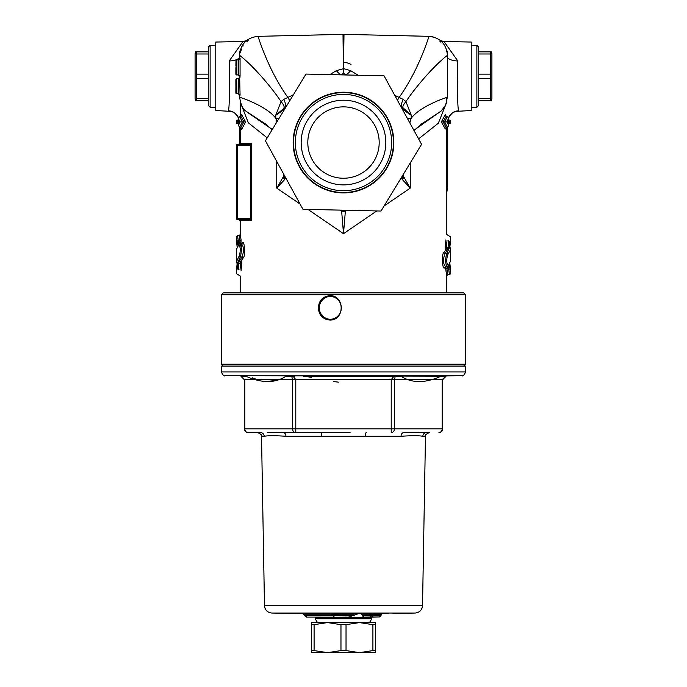 <?xml version="1.0" encoding="UTF-8"?>
<svg xmlns="http://www.w3.org/2000/svg" width="687" height="687" viewBox="0 0 687 687"><rect width="100%" height="100%" fill="white"/><g stroke="black" fill="none" stroke-linecap="round" stroke-linejoin="round"><path stroke-width="1.03" d="M363.852 188.401A50.151 50.151 0 0 0 373.024 102.011A50.151 50.151 0 0 0 293.624 137.263A50.151 50.151 0 0 0 363.852 188.401M357.979 175.176A35.69 35.69 0 0 0 364.514 113.707A35.69 35.69 0 0 0 308.008 138.791A35.69 35.69 0 0 0 357.979 175.176M363.767 188.221A49.962 49.962 0 0 0 372.912 102.174A49.962 49.962 0 0 0 293.821 137.28A49.962 49.962 0 0 0 363.767 188.221M363.037 186.563A48.142 48.142 0 0 0 371.839 103.634A48.142 48.142 0 0 0 295.625 137.469A48.142 48.142 0 0 0 363.037 186.563M360.675 181.248A42.336 42.336 0 0 0 368.421 108.331A42.336 42.336 0 0 0 301.404 138.087A42.336 42.336 0 0 0 360.675 181.248M242.88 41.469L215.77 42.053L215.77 110.504L231.639 111.431L235.194 113.407L238.415 117.812M448.585 117.812L451.806 113.407L455.361 111.431L471.23 110.504L471.23 42.053L444.12 41.469M402.479 177.778A3.753 3.753 0 0 0 403.106 176.971A3.753 3.753 0 0 1 401.732 178.345L402.196 179.376A3.753 3.487 -0 0 0 403.613 176.653L403.613 173.854L403.613 175.091L401.225 178.637M346.446 210.265L345.381 210.883L341.619 210.883L340.314 210.128L341.619 210.883A3.753 3.753 0 0 0 345.381 210.883L346.446 210.265M404.514 109.319L403.613 110.023L403.613 111.534L403.613 110.023L401.732 106.768A3.753 3.753 0 0 1 403.613 110.023L403.613 111.534M358.15 75.244L350.628 70.641A11.267 3.16 -60 0 1 345.381 74.23L346.686 74.986L343.5 73.732L340.554 74.849M401.732 106.768L400.658 106.15L401.732 106.768A3.753 3.753 0 0 1 403.613 110.023L411.341 115.382L405.94 101.573A11.267 3.418 -40.6 0 0 403.029 107.799L411.341 115.382L411.152 118.387L407.391 118.439M293.426 94.737L283.817 99.375A11.267 2.654 -120 0 1 285.242 106.786L286.573 106.013L285.268 106.768L283.387 110.023L283.387 111.26L283.387 110.023A3.753 3.753 0 0 1 283.894 108.142A3.753 3.753 0 0 0 283.387 110.023L275.659 115.382L275.848 118.387C268.651 108.28 248.196 99.933 240.295 97.485L240.184 97.743M276.741 161.445L276.741 188.109L283.387 176.653L283.387 173.579L283.387 176.653A3.753 3.487 0 0 0 284.804 179.376L285.268 178.345L286.342 178.964L285.268 178.345L283.387 175.091A3.753 3.753 0 0 0 285.268 178.345L286.342 178.964M289.802 100.714L287.879 97.468C275.976 80.645 266.127 60.628 258.355 37.416L257.969 36.342C246.779 37.656 240.656 43.934 239.608 55.158L240.295 55.905C252.61 65.299 271.296 86.897 281.06 101.573L275.659 115.382L286.573 106.013M342.719 73.81L344.281 73.81M384.11 205.945L410.259 188.109L403.613 176.653L403.613 175.091A3.753 3.753 0 0 1 403.106 176.971A3.753 3.753 0 0 0 403.613 175.091M401.732 178.345L400.427 179.101L401.732 178.345M239.617 94.669L240.072 95.218L239.626 76.231M239.634 75.768L240.072 76.437L240.072 58.404L239.643 58.472M240.072 95.218L238.578 93.724L236.86 93.715L236.663 78.687L238.166 78.687A1.503 1.503 90 0 0 239.669 77.184M236.921 93.715L238.157 93.715A1.503 1.503 -90 0 1 239.66 95.227M236.929 78.687L238.578 78.687L240.072 77.184M235.976 65.222A0.747 0.747 90 0 0 235.881 65.574L235.976 60.662L236.86 59.906L238.578 59.898L240.072 58.404M238.191 59.906L239.643 58.438M238.578 59.906L238.578 74.935L240.072 76.437M238.578 74.935L236.869 74.935L236.86 59.906M236.929 74.935L238.14 74.935L238.14 73.947M236.921 59.906L238.149 59.906M448.577 122.836L448.577 125.171L446.928 121.891L444.644 121.891L447.486 127.507L448.602 125.618L448.602 122.561M447.486 127.507L446.155 127.55L445.331 128.718M446.928 121.891L448.602 118.173L448.577 120.955M448.602 121.23L448.577 118.619L447.486 116.283L444.644 121.891L441.346 121.891L445.313 129.001M446.155 127.55L443.124 121.891L446.155 116.24L447.486 116.283M448.602 123.772L449.066 123.772A1.503 1.503 0 0 0 450.569 122.269L450.569 121.522A1.503 1.503 0 0 0 449.066 120.019L448.602 120.019M240.845 127.55L241.669 129.302L245.654 121.891L243.876 121.891L240.845 127.55L239.514 127.507L238.423 125.171L238.423 122.836M238.398 122.561L238.398 125.618L240.072 121.891L242.356 121.891L239.514 116.283L238.423 118.619L240.072 121.891M238.398 118.173L238.423 121.522L238.398 118.173M238.423 122.269L236.431 122.269A1.503 1.503 0 0 0 237.934 123.772L238.398 123.772M239.514 116.283L240.845 116.24L241.669 115.073M236.431 122.269L236.431 121.522L238.398 120.019M236.431 121.522A1.503 1.503 0 0 1 237.934 120.019A1.503 1.503 0 0 0 236.431 121.522L238.423 121.522M239.677 143.497L238.698 144.433L239.677 143.308L239.591 144.304M237.556 219.574L249.656 219.574L249.656 218.449L236.431 218.449A1.125 1.125 0 0 0 237.556 219.574L237.556 145.567L249.656 145.567L249.656 144.433L237.556 144.433A1.125 1.125 0 0 0 236.431 145.567L237.556 145.567L237.556 144.433M249.656 219.574L250.334 219.694L250.789 218.689L249.656 218.449M250.334 219.694L251.785 220.699L250.789 218.689L250.789 145.318L250.334 144.313L249.656 144.433M236.431 145.567L236.431 218.449M249.656 145.567L250.789 145.318L251.785 143.308L250.334 144.313M446.155 116.24L445.331 114.489L441.346 121.891M239.059 144.433A1.125 1.125 0 0 0 240.184 143.308L240.184 127.533M446.816 192.248L447.718 186.478L446.816 185.962L446.816 127.533M409.83 122.887L411.152 118.387C418.349 108.28 438.804 99.924 446.705 97.485L446.816 101.71M418.598 138.894L438.349 123.205L446.524 102.732M307.948 209.398L343.5 233.657L376.785 210.943M284.804 179.376L276.741 188.109L300.064 204.022M240.476 102.741L248.325 122.775L267.209 137.881M240.184 116.258L240.184 101.719M245.654 121.891L241.687 114.789M446.541 248.823L443.948 252.387C441.183 253.975 442.411 270.506 444.678 267.827L445.494 266.865M446.009 266.865L445.511 267.621L446.808 275.899L446.816 292.834M446.602 274.817L445.76 269.579M445.915 239.84L445.15 248.909L445.545 249.896L446.172 248.9M241.085 270.687L241.85 261.618L241.455 260.631L240.828 261.627M240.957 243.73L241.085 239.84L240.184 234.611L239.059 235.735L239.969 240.682A1.125 0.833 171.5 0 0 241.085 239.84M241.609 243.945L241.876 246.762M240.459 261.713L243.052 258.14C245.817 256.577 244.581 239.986 242.322 242.7L241.575 243.653L238.982 244.117A1.125 1.082 44.4 0 0 238.681 244.907C240.596 247.062 240.768 250.738 239.205 255.933A1.125 1.073 47.5 0 0 240.304 257.032C241.85 250.798 241.678 246.384 239.78 243.808M240.845 116.24L243.876 121.891L242.356 121.891L239.514 127.507M458.65 110.676L458.658 110.813C457.714 108.297 457.43 96.781 457.791 76.274L457.791 60.945A11.267 4.998 -0 0 1 447.392 57.528M403.029 107.799L401.758 106.786A11.267 2.654 120 0 1 403.183 99.375L405.94 101.573C415.704 86.897 434.39 65.299 446.705 55.905L447.392 55.158L446.816 56.265M457.791 60.945L443.862 41.349A11.267 11.267 -28.9 0 1 440.805 40.842L443.862 41.34M447.684 127.464L447.684 142.475L446.816 142.364L447.726 142.561L447.718 186.478M246.229 40.816L243.138 41.34L229.209 60.945A11.267 4.998 180 0 0 239.608 57.528M229.209 60.945L229.209 76.274C229.578 96.764 229.286 108.28 228.342 110.813L228.35 110.676M235.976 86.219L235.933 91.672L235.942 80.748L235.856 91.07L236.611 90.418M235.976 81.787A0.747 0.635 -179.9 0 1 235.864 81.452L235.881 86.219M235.907 92.968L235.864 91.903L236.611 93.715A0.747 0.747 -90 0 1 235.907 92.968L236.86 93.715M236.663 78.687A0.747 0.747 90 0 0 236.629 78.687L235.873 80.516L236.113 92.968M236.809 78.687L238.174 78.687L239.626 77.416M236.775 93.715L238.157 93.715L239.608 94.969L239.608 97.065C240.751 104.536 242.82 109.199 245.826 111.054M236.62 71.826L235.924 72.882L235.864 67.695L236.62 68.236M235.976 66.94L235.976 72.813M235.864 70.1L235.873 72.521L235.976 70.1M235.89 74.179L235.873 73.32L236.517 74.926A0.747 0.747 -90 0 1 235.89 74.179L236.869 74.935M236.113 60.662L236.122 74.179M236.689 59.906L235.967 60.628L235.976 65.514M236.122 79.443L236.869 78.696M237.109 263.722A1.125 0.661 4.7 0 0 237.101 263.791A1.125 0.661 4.7 0 0 237.101 263.885L236.689 267.956A1.125 0.979 6.8 0 1 236.706 267.741M240.184 292.834L240.184 275.916L236.431 273.666L237.101 263.799A1.125 0.661 4.7 0 0 237.101 263.799A1.125 1.125 0 0 1 237.221 263.353A1.125 1.099 -152.1 0 1 237.23 263.353A1.125 1.099 -152.1 0 1 237.255 263.31M237.006 270.008L237.779 262.838L237.101 263.885A1.125 1.099 -152.1 0 1 237.221 263.353L237.994 262.151A1.125 1.091 37 0 0 237.994 262.159A1.125 1.091 37 0 0 237.779 262.838A1.125 0.464 4.1 0 0 238.896 263.301L238.896 261.73A1.125 1.091 37 0 0 237.994 262.151M238.269 269.845L238.896 263.301L240.768 263.301L239.969 269.845M240.484 261.73A1.125 1.091 36.6 0 0 241.455 260.631M241.876 263.765A1.125 0.464 4.7 0 0 240.768 263.301L240.416 261.713L238.896 261.713A1.125 1.125 0 0 0 237.994 262.159M241.223 243.808C244.005 246.384 244.246 250.789 241.953 257.032A1.125 1.073 -131.5 0 1 243.052 258.14M242.322 242.7A1.125 1.082 -135.8 0 1 242.03 243.49L241.584 243.653M239.205 255.933L236.474 261.704M236.431 261.026L236.431 249.501L238.681 244.907M237.015 240.536L236.431 236.869L237.556 235.735L238.269 240.682A1.125 0.842 172.6 0 0 237.144 241.523A1.125 1.099 28.7 0 0 238.269 242.623L238.269 240.682L239.969 240.682L239.832 242.623L239.351 243.67L237.805 243.67A1.125 1.099 -162 0 1 236.689 242.571A1.125 0.979 173.2 0 0 236.766 242.966M236.706 242.794L237.101 246.719A1.125 0.661 175.3 0 1 237.101 246.642L236.723 242.88M236.431 236.869L237.144 241.523L236.689 242.571L236.431 240.613L236.689 242.7M240.948 243.662A1.125 1.091 30 0 0 239.832 242.623L238.269 242.623L237.805 243.67M238.011 245.233L237.831 243.696M446.808 275.916L447.933 274.791L446.808 268.334L449.856 269.003L450.303 267.801M449.899 263.748L450.56 269.888L450.311 267.956L449.221 266.762L448.474 268.334M450.569 269.888L450.569 273.666L449.856 269.003M448.559 268.342L449.444 274.791L450.569 273.666M446.808 268.334L445.511 267.621M446.893 268.334L447.529 266.745M447.684 266.762L449.221 266.762M450.286 267.672L449.899 263.808M448.989 265.294L449.169 266.762M448.319 265.62C446.404 263.464 446.232 259.789 447.795 254.594L450.569 249.501L450.569 261.026L448.319 265.62A1.125 1.082 44.4 0 1 448.018 266.41L444.97 267.037A1.125 1.082 -135.8 0 0 444.678 267.827M447.795 254.594A1.125 1.073 -132.5 0 0 446.696 253.494C445.15 259.729 445.322 264.143 447.22 266.719M450.569 249.501L450.526 248.823M445.777 266.719C442.995 264.143 442.746 259.729 445.047 253.494A1.125 1.073 48.5 0 1 443.948 252.387M450.311 242.674A1.125 0.979 -173.2 0 1 450.311 242.7L450.535 240.888M449.891 246.805A1.125 0.661 -175.3 0 0 449.899 246.736L449.899 246.736A1.125 0.661 -175.3 0 0 449.899 246.642A1.125 1.099 27.9 0 1 449.779 247.174A1.125 1.099 27.9 0 1 449.77 247.174A1.125 1.099 27.9 0 1 449.745 247.217M450.311 242.571L449.899 246.642L449.221 247.689A1.125 0.464 -175.9 0 0 448.104 247.226L448.104 248.797A1.125 1.091 -143 0 0 449.006 248.376A1.125 1.091 -143 0 0 449.006 248.368A1.125 1.091 -143 0 0 449.221 247.689L449.856 241.523M448.731 240.682L448.104 247.226L446.232 247.226L447.031 240.682M446.516 248.797A1.125 1.091 -143.4 0 0 445.545 249.896M445.124 246.762A1.125 0.464 -175.3 0 0 446.232 247.226L446.584 248.814L448.104 248.823A1.125 1.125 0 0 0 449.006 248.368M236.74 74.935L238.14 74.935A1.503 1.503 -90 0 1 239.643 76.437M403.183 99.375L394.716 95.295M350.628 70.641L343.68 68.648L336.372 70.641A11.267 3.16 -120 0 0 341.619 74.23M343.011 34.96L343.431 73.732L343.981 35.277M336.372 70.641L329.872 74.608M283.971 107.799A11.267 3.418 40.6 0 0 281.06 101.573L283.817 99.375M285.268 106.768A3.753 3.753 0 0 0 283.894 108.142A3.753 3.753 0 0 1 285.268 106.768M402.196 179.376L410.259 188.109L410.259 162.922M341.619 210.883L343.5 233.657L345.381 210.883M272.31 129.491L247.105 112.11M246.805 111.878L245.414 110.667M441.518 110.736L413.892 130.298M279.034 118.43L275.848 118.387L276.895 121.942M241.403 49.335L240.673 51.74M240.57 52.238L240.467 52.762M343.998 34.35L257.969 36.342M447.392 55.158C446.344 43.934 440.23 37.665 429.032 36.342L428.654 37.407C420.873 60.628 411.024 80.645 399.121 97.468L397.455 100.293M491.394 51.86L491.901 53.741L491.901 98.816L491.394 100.697M478.745 100.697L490.69 100.697L490.69 51.86L478.745 51.86M478.745 98.567L490.69 98.567M478.745 78.412L490.69 78.412M478.745 74.144L490.69 74.144M478.745 53.99L490.69 53.99M476.872 76.274L476.872 107.275L478.745 105.394L478.745 47.163L476.872 45.282L476.872 76.274M195.606 100.697L195.099 98.816L195.099 53.741L195.606 51.86M208.255 51.86L196.31 51.86L196.31 100.697L208.255 100.697M208.255 53.99L196.31 53.99M208.255 74.144L196.31 74.144M208.255 78.412L196.31 78.412M208.255 98.567L196.31 98.567M210.128 76.274L210.128 45.282L208.255 47.163L208.255 105.394L210.128 107.275L210.128 76.274M465.597 294.714L463.716 292.834L223.284 292.834L221.403 294.714L465.597 294.714L465.597 364.213L221.403 364.213L221.403 294.714M311.563 650.589L311.563 622.594L375.437 622.594L375.437 652.65L359.464 652.65L346.033 650.589L346.033 624.655L359.464 622.594L372.904 624.655L372.904 650.589L359.464 652.65L327.536 652.65L314.096 650.589L314.096 624.655L327.536 622.594L340.967 624.655L340.967 650.589L327.536 652.65L311.563 652.65L311.563 650.589L314.096 650.589M311.563 624.655L314.096 624.655M340.967 624.655L346.033 624.655M372.904 624.655L375.437 624.655M340.967 650.589L346.033 650.589M372.904 650.589L375.437 650.589M329.846 295.65C344.926 295.178 344.926 320.537 329.846 320.073C322.735 319.232 318.897 315.161 318.33 307.862C318.897 300.554 322.735 296.483 329.846 295.65M330.31 296.406A11.456 11.387 -90 0 0 319.3 307.862A11.456 11.387 -90 0 0 330.31 319.309M318.545 307.862A11.456 11.387 -90 0 0 329.932 319.318A11.456 11.387 -90 0 0 341.319 307.862A11.456 11.387 -90 0 0 329.932 296.398A11.456 11.387 -90 0 0 318.545 307.862M465.76 366.094L221.24 366.094L221.334 371.925L465.666 371.925L465.76 366.094M324.341 622.594L367.983 622.499C368.876 623.435 370.104 622.182 371.676 618.747L315.324 618.747L315.324 617.493L371.676 617.493L371.676 618.747M442.694 428.834L442.188 428.834A3.753 3.255 90 0 1 438.941 432.587A3.753 3.753 0 0 0 442.694 428.834L442.694 379.679L442.188 379.679L442.188 428.834L391.221 428.834L391.221 432.587A3.753 3.255 -90 0 0 394.475 428.834L394.475 379.679L395.291 376.236L393.909 376.236L391.221 379.679L442.188 379.679L445.7 376.236L441.02 376.236C425.21 383.337 411.891 383.337 401.062 376.236L396.047 376.236M291.709 376.236L292.525 379.679L295.779 379.679L293.091 376.236L285.929 376.236L294.938 376.236M294.938 376.244L293.091 376.244M396.047 376.244L395.3 376.244M393.909 376.236L303.56 376.236L311.666 377.326M285.938 376.227C275.109 383.337 261.79 383.337 245.989 376.236L241.3 376.236L244.812 379.679L292.525 379.679L292.525 428.834A3.753 3.255 90 0 0 295.779 432.587L320.717 432.587A3.753 0.996 -90 0 1 321.714 436.279L401.053 436.279C411.719 435.532 418.984 435.532 422.831 436.279L425.476 436.279C424.411 435.584 425.665 434.356 429.238 432.587L403.69 432.587A3.753 2.636 -90 0 0 401.053 436.279A3.753 2.636 90 0 1 403.69 432.587M245.989 376.236L245.457 376.236L245.989 376.236M252.12 377.79L256.019 379.181M263.679 381.826L275.607 380.461M333.315 381.551L338.554 382.152M270.584 432.252L283.31 432.587L267.389 432.312M248.059 432.587A3.753 3.255 -90 0 1 244.812 428.834L244.812 379.679L244.306 379.679L244.306 428.834A3.753 3.753 0 0 0 248.059 432.587L260.528 432.587L248.059 432.587M350.112 432.312L283.31 432.587A3.753 2.636 -90 0 1 285.947 436.279L321.714 436.279M295.779 432.587L295.779 428.834L244.306 428.834M303.456 613.594L271.863 613.044L415.137 613.044C419.577 612.555 422.033 610.099 422.522 605.668L264.478 605.668L261.524 436.279C262.589 435.584 261.335 434.356 257.762 432.587L260.528 432.587A3.753 3.633 -90 0 1 264.169 436.279C268.016 435.532 275.281 435.532 285.947 436.279M419.611 432.312L426.464 432.587A3.753 3.633 -90 0 0 422.831 436.279M366.283 432.587A3.753 0.996 -90 0 0 365.286 436.279M372.062 617.046L363.801 617.089L379.585 616.969L382.556 613.13L368.85 613.251M304.272 615.569L304.272 614.788L304.272 615.595L306.797 617.106L304.272 615.595L332.534 615.595M381.07 615.458L373.556 615.518L373.556 614.728L381.07 614.65M374.492 613.208L375.042 613.199L373.556 614.719M362.281 615.569L362.281 614.796L369.795 614.745L368.284 613.259L360.769 613.302L362.281 614.796M360.769 613.302L362.281 614.891M371.315 616.917L368.284 613.139M375.042 613.087L373.556 614.599L373.556 615.397L369.795 615.432M369.795 615.397L369.795 614.745M381.07 614.71L382.556 613.13M372.062 617.029L373.556 615.518L372.062 616.917M369.795 615.509L362.281 615.604L363.775 617.106L371.315 617.046L369.795 615.543M372.071 617.158L379.602 616.969M379.585 616.96L381.07 615.44M363.801 617.106L362.281 615.629M371.315 617.158L370.722 617.055M306.316 617.098L334.801 617.106M335.299 617.166L334.062 617.02L332.534 615.526L332.534 614.728L330.782 613.208L331.366 613.285M359.679 613.259L348.498 617.081L335.273 617.166M332.534 615.526L354.14 615.578M306.797 617.106L334.818 617.106L306.797 617.106M388.267 613.508L381.525 613.628M359.79 613.259L331.563 613.302M331.289 613.285L302.289 613.285M302.246 613.285L304.272 614.788L332.534 614.788M381.019 211.038L421.569 144.313L384.05 75.828L305.981 74.076L265.431 140.809L302.95 209.286L381.019 211.038M300.477 116.412A50.34 50.34 0 0 1 387.648 118.37A50.34 50.34 0 0 1 342.366 192.884A50.34 50.34 0 0 1 300.477 116.412M238.578 78.687L238.578 93.715M448.577 122.269L450.569 122.269A1.503 1.503 0 0 1 449.066 123.772M448.577 121.522L450.569 121.522M239.059 219.574L240.184 220.699L251.785 220.699L251.785 143.308L240.184 143.308M458.658 110.813A11.267 11.258 -41.3 0 0 448.568 117.709M447.684 142.475L447.684 127.456M243.138 41.349A11.267 11.267 -151.1 0 0 246.204 40.842M228.342 110.813A11.267 11.258 -138.7 0 1 238.432 117.709M236.629 67.712L235.881 66.974M236.629 78.687A0.747 0.747 90 0 0 235.916 79.443M240.338 261.73L238.896 261.73M237.59 262.726L240.304 257.032L241.953 257.032L239.085 261.713M449.41 247.801L446.696 253.494L445.047 253.494L447.915 248.823M446.662 248.797L448.104 248.797M343.706 62.457A15.028 15.028 0 0 1 351.014 64.475M441.543 376.236L225.027 375.617L461.973 375.617C462.789 376.562 464.017 375.325 465.666 371.925M361.731 613.74L355.772 613.74M391.221 379.679L391.221 428.834L295.779 428.834L295.779 379.679L391.221 379.679M261.524 436.279L264.169 436.279M369.795 614.633L373.556 614.599M332.534 614.728L354.14 614.771M239.608 58.756L239.6 51.19M239.626 76.257L238.166 74.935M240.184 220.699L240.184 234.611M446.816 185.954L446.816 234.611L450.569 236.86L450.569 240.63M447.718 127.447L447.726 142.561M239.282 144.253L239.282 127.447M235.856 92.668L235.856 90.933M235.864 79.769L235.864 81.461M235.864 73.921L235.864 71.542M236.637 64.827L235.864 66.004M236.706 267.732A1.125 1.125 0 0 0 236.689 267.827L236.474 269.613M241.24 261.309L240.416 261.713M236.44 261.026L237.092 263.808M236.44 249.501L238.982 244.117M236.689 242.709A1.125 1.125 0 0 0 237.805 243.696L239.6 243.73M236.431 236.86L236.517 241.3M239.059 235.727L237.556 235.727M450.56 261.026L448.018 266.41M450.56 249.501L449.908 246.727A1.125 1.125 0 0 1 449.779 247.174L449.006 248.376M450.56 240.63L449.899 246.736M445.76 249.218L446.584 248.814M447.933 274.8L449.444 274.8M441.415 110.83L445.7 104.879L447.392 97.065L447.4 51.19M414.029 130.556L420.968 124.321L440.899 111.294M443.046 108.958L442.402 109.757M272.164 129.723L266.032 124.321L246.152 111.337M241.051 50.349L241.498 49.095M242.897 46.252L243.164 45.814M246.899 41.563L248.136 40.619M432.93 36.428L343.895 34.35M440.642 42.036L439.989 41.478M471.23 107.275L476.872 107.275M471.23 45.282L476.872 45.282M215.77 45.282L210.128 45.282M215.77 107.275L210.128 107.275M463.716 366.094L465.597 364.213M223.284 366.094L221.403 364.213M271.863 613.044C267.423 612.555 264.967 610.099 264.478 605.668M444.661 375.918L461.973 375.617M225.027 375.617C224.211 376.562 222.983 375.325 221.334 371.925M362.659 622.594L367.983 622.499M319.017 622.499C318.124 623.435 316.896 622.182 315.324 618.747M245.457 376.236L242.339 375.918M244.306 379.679L240.939 376.236M442.694 379.679L446.061 376.236M422.522 605.668L425.476 436.279M372.088 617.158L371.298 617.158M392.337 613.439L415.137 613.044"/></g></svg>
